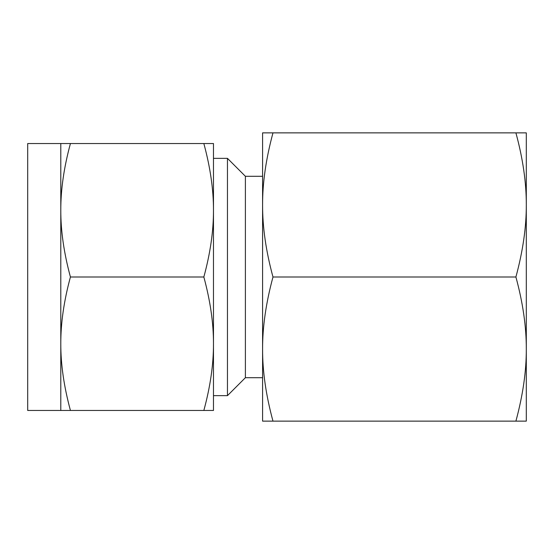 <?xml version="1.0" encoding="UTF-8"?>
<svg xmlns="http://www.w3.org/2000/svg" width="554" height="554" viewBox="0 0 554 554"><rect width="100%" height="100%" fill="white"/><g stroke="black" fill="none" stroke-linecap="round" stroke-linejoin="round"><path stroke-width="0.83" d="M272.983 132.863L262.589 132.863L262.589 204.932C262.506 182.855 265.968 158.832 272.983 132.863L515.906 132.863C522.907 158.652 526.376 182.675 526.3 204.932L526.3 277L526.3 204.932C526.383 227.015 522.914 251.038 515.906 277C522.907 302.782 526.376 326.805 526.3 349.068L526.3 421.137L515.906 421.137C522.914 395.168 526.383 371.145 526.3 349.068L526.3 390.3M526.3 204.932L526.3 132.863L515.906 132.863M526.3 277L526.3 349.068M272.983 421.137C265.975 395.348 262.513 371.325 262.589 349.068L262.589 421.137L515.906 421.137M272.983 277C265.975 251.218 262.513 227.195 262.589 204.932L262.589 349.068C262.506 326.985 265.968 302.962 272.983 277L515.906 277M262.589 377.703L245.394 377.703L245.394 176.297L262.589 176.297L262.589 204.932M245.394 176.297L227.459 158.354L227.459 395.646L245.394 377.703M227.459 158.354L213.477 158.354L213.477 410.459L203.844 410.459C210.333 386.588 213.539 364.345 213.477 343.729C213.539 323.211 210.333 300.967 203.844 277C210.333 253.13 213.539 230.886 213.477 210.271C213.539 189.752 210.333 167.509 203.844 143.541L70.427 143.541C63.939 167.412 60.732 189.655 60.795 210.271L60.795 143.541L70.427 143.541M60.795 143.541L27.7 143.541L27.7 410.459L60.795 410.459L60.795 210.271C60.732 230.789 63.939 253.033 70.427 277C63.939 300.87 60.732 323.114 60.795 343.729C60.732 364.248 63.939 386.491 70.427 410.459L60.795 410.459M213.477 277L213.477 343.729M203.844 143.541L213.477 143.541L213.477 210.271M203.844 410.459L70.427 410.459M203.844 277L70.427 277M213.477 395.646L227.459 395.646"/></g></svg>
